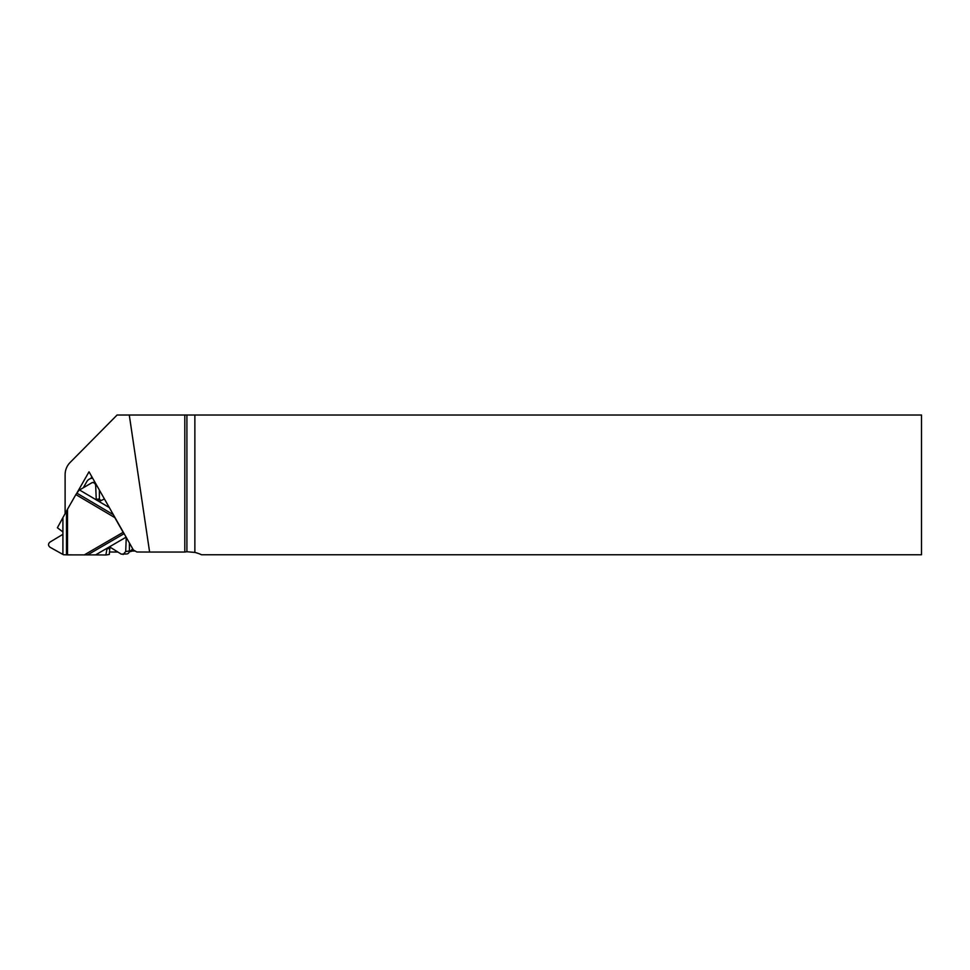 <?xml version="1.0" encoding="UTF-8"?>
<svg xmlns="http://www.w3.org/2000/svg" width="970" height="970" viewBox="0 0 970 970"><rect width="100%" height="100%" fill="white"/><g stroke="black" fill="none" stroke-linecap="round" stroke-linejoin="round"><path stroke-width="1.45" d="M90.78 478.501L91.798 476.707M149.61 552.051L184.458 552.051A31.937 31.44 -8.4 0 1 184.809 552.051L184.809 415.014L129.277 415.014L149.61 552.051L136.843 551.991L133.339 549.917L89.022 471.796L76.327 494.045M67.1 510.232L65.111 513.724L65.111 474.766A17.472 17.193 81.6 0 1 70.143 462.447L117.091 415.014L129.277 415.014M83.347 487.667L86.754 481.702A6.984 6.875 -98.4 0 1 92.671 478.234M184.809 415.014L921.5 415.014L921.5 554.755L201.481 554.755A31.937 31.44 -8.4 0 0 194.873 552.427L186.907 551.736L186.907 415.014M184.809 552.051L186.907 551.736M129.313 551.76L130.113 551.639A6.984 6.875 -98.4 0 0 132.078 551.033L135.242 551.045M194.873 415.014L194.873 552.427M132.078 551.033A6.984 6.875 -98.4 0 0 133.569 550.051M117.891 552.039L109.501 551.991M129.362 551.53A6.984 6.875 -98.4 0 0 132.611 548.644M84.184 554.961L123.154 532.3L114.812 517.604L75.854 494.591L67.512 509.214L67.512 554.876L87.555 554.901L124.111 533.658M75.854 494.591L78.994 490.286L92.211 482.563C94.199 482.526 95.351 483.533 95.678 485.558L96.236 499.356L96.685 500.12L99.825 499.647L101.256 500.484M62.917 518.453L62.917 531.948L57.388 527.753L67.512 509.214M105.888 554.986L95.581 554.901L107.088 548.208L105.888 554.986L109.283 554.476L109.804 548.426A0.873 0.861 -98.4 0 1 110.228 547.747L110.665 547.492M95.581 554.901L87.555 554.901M67.512 554.876L63.474 554.743L50.064 547.274C48.015 545.528 48.015 543.782 50.064 542.036L62.917 534.312L62.917 554.428M114.399 516.525L114.812 517.604M129.41 543.006L129.41 550.972A3.031 2.983 81.6 0 1 126.876 553.955L121.226 554.125L109.719 546.947M99.401 490.092L99.401 498.895A0.873 0.861 -98.4 0 0 99.825 499.647M62.917 531.948L62.917 534.312M109.319 507.577L79.516 489.971M99.946 501.114L104.433 498.956M126.258 537.441L125.7 551.518L123.093 554.513M110.228 547.747L107.088 548.208L126.1 537.162M66.493 511.711L66.493 554.804M95.678 485.558L96.745 485.4M96.236 499.356L99.401 498.895M125.7 551.518L129.41 550.972M106.639 548.887L109.804 548.426M113.369 514.706L77.03 493.245M92.635 478.161L91.677 478.307M92.211 482.563L94.902 482.163"/></g></svg>
